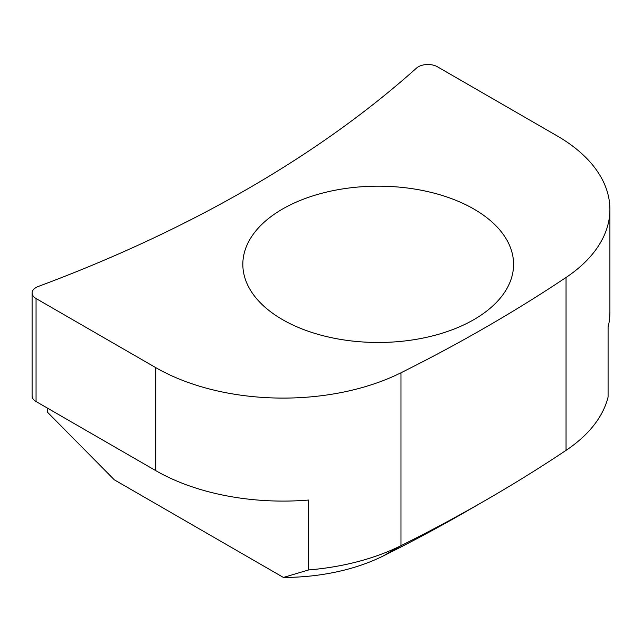 <?xml version="1.0" encoding="UTF-8"?>
<svg xmlns="http://www.w3.org/2000/svg" width="642" height="642" viewBox="0 0 642 642"><rect width="100%" height="100%" fill="white"/><g stroke="black" fill="none" stroke-linecap="round" stroke-linejoin="round"><path stroke-width="0.96" d="M282.48 319.596A135.374 78.155 180 0 1 246.713 282.905A135.374 78.155 180 0 1 311.803 196.219A135.374 78.155 180 0 1 473.924 209.067A135.374 78.155 180 0 1 509.7 282.905A135.374 78.155 180 0 1 414.668 339.594A135.374 78.155 180 0 1 282.48 319.596M609.9 209.452L609.9 312.445A180.209 104.044 180 0 1 608.086 327.163L608.086 397.053A180.209 104.044 0 0 1 566.043 450.363L566.043 277.472A180.209 104.044 0 0 0 609.9 209.452A180.209 104.044 0 0 0 557.12 135.887L437.451 66.792A13.514 7.8 0 0 0 416.53 68.084A1267.388 731.719 0 0 1 38.287 286.46A13.514 7.8 0 0 0 32.1 293.017A13.514 7.8 0 0 0 36.056 298.53L155.733 367.625A180.209 104.044 0 0 0 400.977 372.777A1605.273 926.799 0 0 0 566.043 277.472M47.347 408.047L47.347 412.084L114.34 479.831L283.419 577.447L308.642 569.936L308.642 500.046A180.209 104.044 180 0 1 155.733 470.618L155.733 367.625M36.056 298.53L36.056 401.531L155.733 470.618M308.642 569.936A180.209 104.044 0 0 0 400.977 545.668A1605.273 926.799 0 0 0 486.532 499.741L467.416 510.775A1578.245 911.191 180 0 1 383.306 555.932A153.173 88.436 180 0 1 283.419 577.447M36.056 401.531A13.514 7.8 180 0 1 32.1 396.01L32.1 293.017M486.532 499.741A1605.273 926.799 0 0 0 566.043 450.363M400.977 372.777L400.977 545.668L383.306 555.932"/></g></svg>
